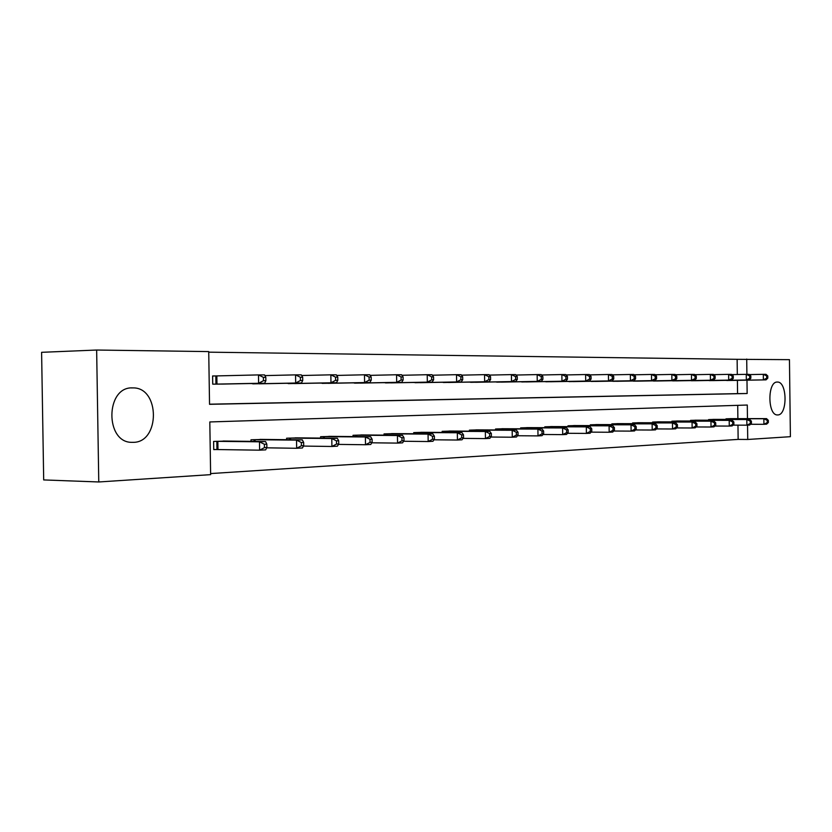 <?xml version="1.0" encoding="UTF-8"?>
<svg xmlns="http://www.w3.org/2000/svg" width="832" height="832" viewBox="0 0 832 832"><rect width="100%" height="100%" fill="white"/><g stroke="black" fill="none" stroke-linecap="round" stroke-linejoin="round"><path stroke-width="1.25" d="M777.722 414.939L777.452 414.939C767.478 415.49 767.343 381.274 777.317 382.054L777.462 382.054C787.374 381.586 787.644 415.272 777.722 414.939M133.318 442.343L131.976 442.343C104.863 442.853 105.373 386.62 132.454 387.889L133.141 387.899C160.025 387.525 160.212 442.406 133.318 442.343M747.458 418.631L747.292 405.038L209.81 421.949L210.631 474.646L98.769 481.967L43.69 479.929L41.6 352.321L96.647 350.033L208.728 351.593L209.539 404.321L747.146 393.515L746.98 380.182M737.318 374.514L737.131 359.32L208.728 352.165M737.131 359.32L789.454 359.663L790.4 436.686L747.729 439.473L747.542 425.142M98.769 481.967L96.647 350.033M714.21 419.411L708.562 419.598L708.573 420.202M677.945 421.013L671.902 421.21L671.913 421.866M639.08 422.739L632.59 422.947L632.601 423.665M597.314 424.59L590.325 424.809L590.335 425.599M552.313 426.577L544.783 426.826L544.794 427.7M503.703 428.74L495.539 429L495.55 429.967M451.006 431.07L442.146 431.35L442.156 432.432M393.702 433.618L384.041 433.919L384.062 435.136M331.146 436.394L320.59 436.717L320.611 438.1M262.6 439.442L250.994 439.795L251.025 441.366M210.61 473.574L738.14 439.4L737.963 425.152M737.88 418.642L737.714 405.34M225.805 441.074L213.616 441.438L213.741 449.623L216.486 449.488M297.679 437.882L286.614 438.214L286.634 439.691M363.126 434.97L353.028 435.292L353.049 436.582M422.968 432.318L413.722 432.609L413.743 433.753M477.89 429.884L469.394 430.154L469.404 431.174M528.486 427.638L520.645 427.887L520.666 428.813M575.245 425.568L567.986 425.797L567.996 426.629M618.582 423.644L611.842 423.862L611.853 424.622M658.85 421.855L652.59 422.063L652.6 422.75M696.394 420.191L690.55 420.389L690.55 421.023M731.453 418.642L725.982 418.829L725.993 419.401M738.14 439.4L747.729 439.473M746.907 374.338L746.71 359.06M209.539 404.196L737.568 393.63L737.402 380.349M737.568 393.63L747.146 393.515M730.964 380.453L725.504 380.38M713.721 380.588L708.063 380.494M695.885 380.702L690.03 380.619M677.425 380.848L671.372 380.744M658.32 380.973L652.049 380.869M638.529 381.129L632.029 381.004M618.01 381.274L611.281 381.15M596.731 381.42L589.742 381.295M574.652 381.576L567.382 381.441M551.71 381.742L544.159 381.597M527.862 381.909L520.01 381.763M503.048 382.065L494.884 381.93M477.225 382.273L468.718 382.096M450.32 382.46L441.449 382.283M422.25 382.637L413.005 382.47M392.964 382.845L383.302 382.658M362.367 383.084L352.258 382.866M330.366 383.313L319.79 383.074M296.868 383.521L285.792 383.292M261.758 383.77L250.141 383.531M224.921 384.03L212.732 384.155L212.607 375.96L215.353 375.96M266.874 447.502L266.833 444.163L264.399 444.278L264.451 447.626L266.874 447.502L265.678 449.862L259.626 450.174L259.49 441.813L265.554 441.542L223.09 441.022M213.741 449.498L259.626 450.174L264.451 447.626M216.362 441.324L259.49 441.813L264.399 444.278M265.554 441.542L266.833 444.163M222.217 384.082L264.67 383.24L258.606 383.282L258.482 374.91L212.607 376.012M263.39 377.343L258.482 374.91L264.545 374.91L265.814 377.343L263.39 377.343L263.442 380.692L265.866 380.682L265.814 377.343M263.442 380.692L258.606 383.282L215.478 384.134M265.866 380.682L264.67 383.24M303.69 445.671L303.649 442.416L301.34 442.52L301.392 445.786L303.69 445.671L302.422 447.98L296.66 448.282L296.535 440.128L302.307 439.858L260.021 439.39M266.718 447.824L296.66 448.282L301.392 445.786M253.604 439.681L296.535 440.128L301.34 442.52M302.307 439.858L303.649 442.416M338.738 443.924L338.697 440.752L336.492 440.856L336.544 444.038L338.738 443.924L337.407 446.191L331.916 446.472L331.791 438.516L337.282 438.256L295.214 437.84M303.472 446.077L331.916 446.472L336.544 444.038M289.099 438.11L331.791 438.516L336.492 440.856M337.282 438.256L338.697 440.752M259.178 383.822L301.454 382.99L295.682 383.032L295.558 374.868L264.909 375.606M300.362 377.25L295.558 374.868L301.33 374.868L302.671 377.239L300.362 377.25L300.414 380.505L302.723 380.494L302.671 377.239M300.414 380.505L295.682 383.032L252.762 383.864M302.723 380.494L301.454 382.99M294.403 383.573L336.471 382.751L330.97 382.793L330.855 374.826L301.694 375.513M335.556 377.146L330.855 374.826L336.346 374.826L337.75 377.135L335.556 377.146L335.598 380.328L337.802 380.318L337.75 377.135M335.598 380.328L330.97 382.793L288.288 383.614M337.802 380.318L336.471 382.751M372.133 442.27L372.091 439.161L370.001 439.265L370.042 442.374L372.133 442.27L370.75 444.475L365.508 444.746L365.394 436.977L370.635 436.738L328.796 436.353M338.458 444.402L365.508 444.746L370.042 442.374M322.962 436.613L365.394 436.977L370.001 439.265M370.635 436.738L372.091 439.161M328.016 383.334L369.845 382.533L364.593 382.564L364.489 374.785L336.721 375.43M369.086 377.052L364.489 374.785L369.73 374.785L371.186 377.042L369.086 377.052L369.138 380.162L371.228 380.151L371.186 377.042M369.138 380.162L364.593 382.564L322.171 383.375M371.228 380.151L369.845 382.533M403.998 440.679L403.957 437.642L401.96 437.736L402.002 440.783L403.998 440.679L402.563 442.842L397.561 443.102L397.446 435.51L402.449 435.282L360.88 434.938M371.8 442.801L397.561 443.102L402.002 440.783M355.306 435.188L397.446 435.51L401.96 437.736M402.449 435.282L403.957 437.642M360.121 383.105L401.69 382.314L396.677 382.346L396.573 374.754L370.094 375.357M401.086 376.958L396.573 374.754L401.575 374.743L403.083 376.958L401.086 376.958L401.128 380.006L403.125 379.995L403.083 376.958M401.128 380.006L396.677 382.346L354.536 383.146M403.125 379.995L401.69 382.314M434.439 439.161L434.398 436.197L432.484 436.29L432.526 439.254L434.439 439.161L432.952 441.282L428.168 441.532L428.064 434.106L432.848 433.888L391.55 433.586M403.614 441.262L428.168 441.532L432.526 439.254M386.214 433.826L428.064 434.106L432.484 436.29M432.848 433.888L434.398 436.197M390.811 382.886L432.11 382.106L427.326 382.138L427.211 374.712L401.939 375.284M431.642 376.875L427.211 374.712L431.995 374.712L433.555 376.875L431.642 376.875L431.683 379.85L433.597 379.839L433.555 376.875M431.683 379.85L427.326 382.138L385.476 382.928M433.597 379.839L432.11 382.106M463.538 437.715L463.497 434.814L461.666 434.907L461.708 437.809L463.538 437.715L462.01 439.795L457.434 440.024L457.34 432.765L461.906 432.557L420.909 432.297M433.992 439.795L457.434 440.024L461.708 437.809M415.802 432.515L457.34 432.765L461.666 434.907M461.906 432.557L463.497 434.814M420.202 382.678L461.188 381.909L456.612 381.94L456.518 374.681L432.359 375.222M460.855 376.792L456.518 374.681L461.094 374.681L462.675 376.792L460.855 376.792L460.897 379.704L462.717 379.694L462.675 376.792M460.897 379.704L456.612 381.94L415.085 382.71M462.717 379.694L461.188 381.909M491.39 436.332L491.348 433.493L489.601 433.576L489.642 436.415L491.39 436.332L489.819 438.36L485.451 438.589L485.347 431.486L489.726 431.288L449.03 431.049M463.05 438.391L485.451 438.589L489.642 436.415M444.142 431.267L485.347 431.486L489.601 433.576M489.726 431.288L491.348 433.493M448.344 382.481L489.029 381.722L484.65 381.753L484.557 374.65L461.448 375.159M488.81 376.719L484.557 374.65L488.935 374.639L490.558 376.709L488.81 376.719L488.842 379.558L490.599 379.548L490.558 376.709M488.842 379.558L484.65 381.753L443.446 382.512M490.599 379.548L489.029 381.722M518.066 435.001L518.034 432.224L516.35 432.307L516.391 435.084L518.066 435.001L516.474 436.998L512.273 437.216L512.179 430.258L516.381 430.071L475.998 429.863M490.849 437.039L512.273 437.216L516.391 435.084M471.307 430.071L512.179 430.258L516.35 432.307M516.381 430.071L518.034 432.224M475.332 382.283L515.705 381.545L511.503 381.576L511.41 374.618L489.289 375.097M515.58 376.646L511.41 374.618L515.611 374.608L517.265 376.636L515.58 376.646L515.622 379.423L517.296 379.413L517.265 376.636M515.622 379.423L511.503 381.576L470.631 382.314M517.296 379.413L515.705 381.545M543.65 433.732L543.608 431.007L542.006 431.08L542.038 433.805L543.65 433.732L542.027 435.687L538.002 435.895L537.909 429.083L541.934 428.896L501.883 428.719M517.483 435.739L538.002 435.895L542.038 433.805M497.37 428.917L537.909 429.083L542.006 431.08M541.934 428.896L543.608 431.007M501.238 382.106L541.289 381.378L537.254 381.399L537.16 374.587L515.965 375.045M541.258 376.574L537.16 374.587L541.195 374.587L542.87 376.563L541.258 376.574L541.299 379.298L542.901 379.288L542.87 376.563M541.299 379.298L537.254 381.399L496.725 382.138M542.901 379.288L541.289 381.378M568.194 432.505L568.162 429.842L566.623 429.915L566.654 432.588L568.194 432.505L566.55 434.429L562.692 434.626L562.598 427.95L566.457 427.773L526.739 427.617M543.015 434.491L562.692 434.626L566.654 432.588M522.413 427.814L562.598 427.95L566.623 429.915M566.457 427.773L568.162 429.842M526.115 381.93L565.833 381.212L561.964 381.233L561.87 374.556L541.538 374.993M565.895 376.501L561.87 374.556L565.739 374.556L567.445 376.501L565.895 376.501L565.926 379.174L567.476 379.163L567.445 376.501M565.926 379.174L561.964 381.233L521.778 381.961M567.476 379.163L565.833 381.212M591.781 431.33L591.739 428.719L590.262 428.792L590.294 431.402L591.781 431.33L590.106 433.222L586.394 433.41L586.31 426.868L590.023 426.702L550.638 426.566M567.528 433.295L586.394 433.41L590.294 431.402M546.468 426.754L586.31 426.868L590.262 428.792M590.023 426.702L591.739 428.719M550.025 381.753L589.41 381.046L585.697 381.077L585.603 374.535L566.082 374.941M589.555 376.438L585.603 374.535L589.326 374.525L591.042 376.428L589.555 376.438L589.586 379.049L591.074 379.049L591.042 376.428M589.586 379.049L585.697 381.077L545.854 381.784M591.074 379.049L589.41 381.046M614.442 430.206L614.401 427.638L612.976 427.71L613.018 430.279L614.442 430.206L612.758 432.058L609.18 432.245L609.097 425.828L612.674 425.662L573.622 425.547M591.063 432.141L609.18 432.245L613.018 430.279M569.618 425.724L609.097 425.828L612.976 427.71M612.674 425.662L614.401 427.638M573.03 381.597L612.071 380.9L608.504 380.921L608.421 374.504L589.649 374.889M612.3 376.376L608.421 374.504L611.988 374.504L613.725 376.366L612.3 376.376L612.331 378.934L613.756 378.934L613.725 376.366M612.331 378.934L608.504 380.921L569.026 381.618M613.756 378.934L612.071 380.9M636.241 429.125L636.21 426.608L634.837 426.67L634.868 429.187L636.241 429.125L634.546 430.934L631.103 431.111L631.02 424.819L634.462 424.663L595.754 424.57M613.694 431.028L631.103 431.111L634.868 429.187M591.895 424.746L631.02 424.819L634.837 426.67M634.462 424.663L636.21 426.608M595.182 381.43L633.88 380.754L630.438 380.775L630.354 374.483L612.31 374.847M634.171 376.314L630.354 374.483L633.797 374.473L635.544 376.303L634.171 376.314L634.202 378.83L635.575 378.82L635.544 376.303M634.202 378.83L630.438 380.775L591.313 381.462M635.575 378.82L633.88 380.754M657.228 428.074L657.197 425.61L655.876 425.672L655.907 428.137L657.228 428.074L655.512 429.863L652.205 430.03L652.122 423.862L655.439 423.706L617.074 423.634M635.461 429.957L652.205 430.03L655.907 428.137M613.361 423.8L652.122 423.862L655.876 425.672M655.439 423.706L657.197 425.61M616.512 381.285L654.867 380.609L651.56 380.63L651.477 374.452L634.119 374.806M655.231 376.251L651.477 374.452L654.794 374.452L656.552 376.251L655.231 376.251L655.262 378.726L656.583 378.716L656.552 376.251M655.262 378.726L651.56 380.63L612.789 381.306M656.583 378.716L654.867 380.609M677.446 427.066L677.414 424.642L676.146 424.705L676.177 427.128L677.446 427.066L675.719 428.823L672.537 428.99L672.454 422.926L675.646 422.781L637.634 422.729M656.417 428.927L672.537 428.99L676.177 427.128M634.046 422.885L672.454 422.926L676.146 424.705M675.646 422.781L677.414 424.642M637.083 381.139L675.095 380.474L671.902 380.494L671.83 374.431L655.106 374.764M675.511 376.199L671.83 374.431L675.022 374.431L676.79 376.189L675.511 376.199L675.542 378.622L676.822 378.612L676.79 376.189M675.542 378.622L671.902 380.494L633.495 381.16M676.822 378.612L675.095 380.474M696.935 426.098L696.904 423.717L695.677 423.779L695.708 426.161L696.935 426.098L695.209 427.825L692.13 427.981L692.058 422.032L695.126 421.886L657.457 421.845M676.603 427.929L692.13 427.981L695.708 426.161M654.004 422.001L692.058 422.032L695.677 423.779M695.126 421.886L696.904 423.717M656.926 380.994L694.595 380.338L691.517 380.359L691.444 374.41L675.324 374.733M695.063 376.137L691.444 374.41L694.522 374.4L696.301 376.137L695.063 376.137L695.094 378.518L696.322 378.518L696.301 376.137M695.094 378.518L691.517 380.359L653.463 381.025M696.322 378.518L694.595 380.338M715.738 425.162L715.707 422.822L714.522 422.885L714.553 425.225L715.738 425.162L714.002 426.858L711.027 427.014L710.954 421.169L713.929 421.034L676.603 421.002M696.072 426.962L711.027 427.014L714.553 425.225M673.254 421.148L710.954 421.169L714.522 422.885M713.929 421.034L715.707 422.822M676.083 380.858L713.409 380.214L710.434 380.234L710.362 374.39L694.814 374.691M713.929 376.085L710.362 374.39L713.326 374.379L715.114 376.085L713.929 376.085L713.96 378.425L715.146 378.425L715.114 376.085M713.96 378.425L710.434 380.234L672.734 380.879M715.146 378.425L713.409 380.214M733.886 424.258L733.855 421.959L732.711 422.022L732.742 424.32L733.886 424.258L732.139 425.932L729.279 426.078L729.206 420.337L732.066 420.202L695.084 420.191M714.844 426.036L729.279 426.078L732.742 424.32M691.86 420.326L729.206 420.337L732.711 422.022M732.066 420.202L733.855 421.959M694.585 380.723L731.567 380.089L728.697 380.11L728.624 374.358L713.617 374.66M732.129 376.033L728.624 374.358L731.494 374.358L733.283 376.033L732.129 376.033L732.16 378.331L733.304 378.331L733.283 376.033M732.16 378.331L728.697 380.11L691.35 380.754M733.304 378.331L731.567 380.089M751.421 423.384L751.39 421.127L750.287 421.179L750.308 423.446L751.421 423.384L749.663 425.027L746.897 425.173L746.824 419.526L749.601 419.401L712.951 419.401M732.971 425.142L746.897 425.173L750.308 423.446M709.831 419.536L746.824 419.526L750.287 421.179M749.601 419.401L751.39 421.127M712.462 380.598L749.102 379.974L746.335 379.995L746.262 374.338L731.775 374.629M749.715 375.991L746.262 374.338L749.029 374.338L750.818 375.981L749.715 375.991L749.746 378.248L750.849 378.238L750.818 375.981M749.746 378.248L746.335 379.995L709.332 380.619M750.849 378.238L749.102 379.974M768.352 422.542L768.331 420.326L767.26 420.378L767.291 422.594L768.352 422.542L766.605 424.164L763.932 424.299L763.859 418.746L766.532 418.621L730.236 418.642M750.474 424.278L763.932 424.299L767.291 422.594M727.21 418.766L763.859 418.746L767.26 420.378M766.532 418.621L768.331 420.326M729.747 380.474L766.054 379.86L763.37 379.881L763.308 374.327L749.31 374.598M766.709 375.939L763.308 374.327L765.981 374.317L767.78 375.939L766.709 375.939L766.73 378.165L767.801 378.154L767.78 375.939M766.73 378.165L763.37 379.881L726.731 380.505M767.801 378.154L766.054 379.86M216.954 449.488L216.83 441.314M217.974 449.488L217.838 441.324M216.84 375.929L216.965 384.103M215.821 375.95L215.946 384.124M254.103 441.407L254.072 439.67M255.102 441.418L255.07 439.67M289.588 439.722L289.557 438.11M290.576 439.733L290.545 438.11M323.44 438.131L323.409 436.613M324.407 438.131L324.386 436.613M355.763 436.602L355.742 435.188M356.73 436.613L356.71 435.188M386.672 435.157L386.651 433.815M387.618 435.167L387.608 433.815M416.25 433.774L416.229 432.515M417.186 433.784L417.165 432.515M444.579 432.453L444.558 431.267M445.505 432.453L445.484 431.267M471.734 431.184L471.723 430.061M472.649 431.194L472.638 430.061M497.796 429.978L497.786 428.917M498.701 429.978L498.69 428.906M522.829 428.813L522.808 427.804M523.723 428.823L523.702 427.804M546.884 427.7L546.863 426.743M547.768 427.71L547.758 426.743M570.014 426.639L570.003 425.724M570.898 426.639L570.877 425.724M592.29 425.61L592.28 424.736M593.154 425.61L593.143 424.736M613.746 424.622L613.735 423.79M614.598 424.622L614.588 423.79M634.431 423.675L634.421 422.885M635.274 423.675L635.263 422.874M654.378 422.75L654.368 422.001M655.21 422.76L655.2 422.001M673.629 421.876L673.618 421.148M674.45 421.876L674.44 421.148M692.224 421.023L692.214 420.326M693.035 421.023L693.035 420.326M710.195 420.202L710.185 419.536M710.996 420.202L710.986 419.536M727.574 419.401L727.563 418.766M728.364 419.401L728.354 418.766M133.141 387.899L131.446 387.93"/></g></svg>
